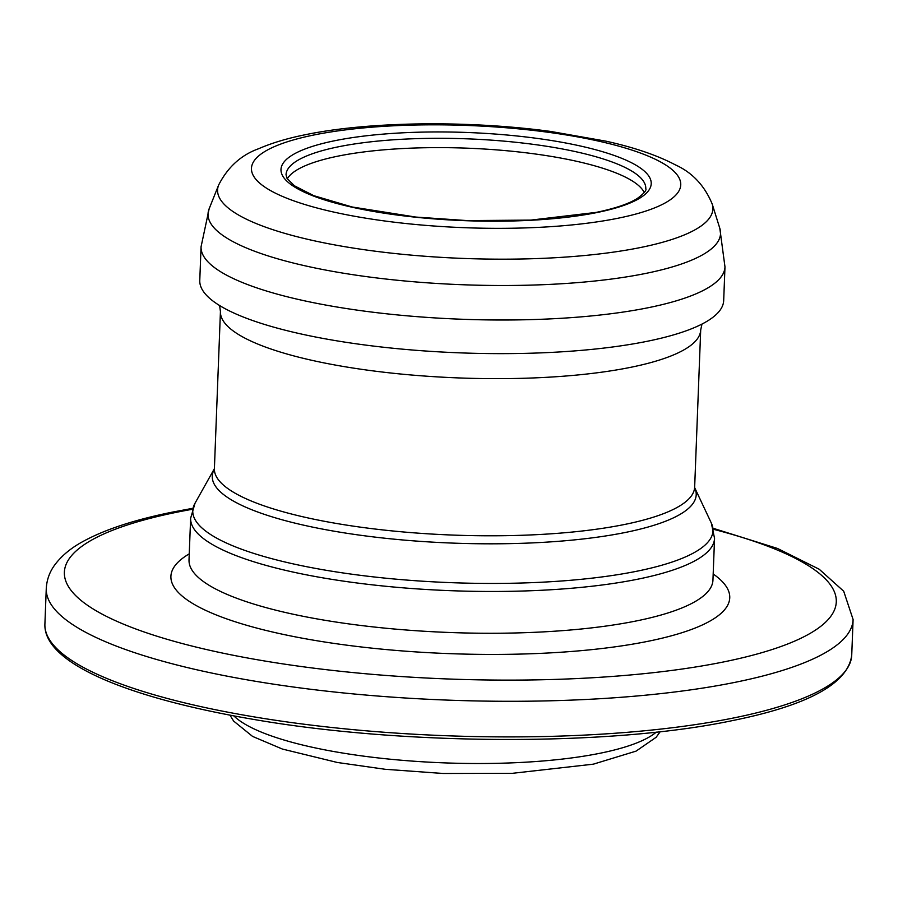 <?xml version="1.0" encoding="UTF-8"?>
<svg xmlns="http://www.w3.org/2000/svg" width="898" height="898" viewBox="0 0 898 898"><rect width="100%" height="100%" fill="white"/><g stroke="black" fill="none" stroke-linecap="round" stroke-linejoin="round"><path stroke-width="1.35" d="M287.281 178.803A180.015 42.857 -177.8 0 1 337.929 156.151A180.015 42.857 -177.8 0 1 524.376 152.604A180.015 42.857 -177.8 0 1 644.236 192.52M647.581 341.218A262.149 62.411 -177.8 0 1 266.414 325.009A262.149 62.411 -177.8 0 1 199.771 280.412L201.062 246.782A262.149 62.411 -177.8 0 0 362.062 310.809A262.149 62.411 -177.8 0 0 648.872 307.587A262.149 62.411 -177.8 0 0 724.978 266.908L723.687 300.538A262.149 62.411 -177.8 0 1 653.823 339.893A262.149 62.411 -177.8 0 1 647.581 341.218M338.288 146.823A180.015 42.857 2.2 0 0 286.035 174.762L287.068 178.444L294.432 185.796L313.772 195.674L352.139 206.989L415.853 217.069L467.185 220.594L530.898 220.1L596.205 212.388C615.085 208.459 628.768 203.835 637.232 198.525C643.9 193.586 646.751 190.264 645.785 188.58A180.015 42.857 2.2 0 0 535.23 144.612A180.015 42.857 2.2 0 0 338.288 146.823M597.439 212.444A185.257 44.103 -177.8 0 1 335.639 203.161A185.257 44.103 -177.8 0 1 334.763 140.717A185.257 44.103 -177.8 0 1 596.575 150A185.257 44.103 -177.8 0 1 597.439 212.444M313.829 135.003A214.79 51.13 2.2 0 0 314.839 207.404A214.79 51.13 2.2 0 0 618.385 218.158A214.79 51.13 2.2 0 0 617.375 145.757A214.79 51.13 2.2 0 0 313.829 135.003M218.652 185.01C227.8 167.107 241.113 155.017 258.613 148.731C271.892 142.962 287.54 138.281 305.545 134.678C369.549 121.365 468.677 120.31 550.631 131.434L605.869 141.154C633.966 147.362 657.145 155.264 675.386 164.873C692.223 172.472 704.492 185.504 712.181 203.969A247.837 58.999 -177.8 0 1 640.936 247.433A247.837 58.999 -177.8 0 1 360.221 249.128A247.837 58.999 -177.8 0 1 218.652 185.01L209.155 208.751L201.062 246.782M712.181 203.969L719.826 228.373A256.435 61.042 -177.8 0 1 646.1 273.351A256.435 61.042 -177.8 0 1 355.642 275.102A256.435 61.042 -177.8 0 1 209.155 208.751M701.989 324.077L700.698 329.981A240.305 57.203 -177.8 0 1 630.935 367.271A240.305 57.203 -177.8 0 1 368.023 370.223A240.305 57.203 -177.8 0 1 220.437 311.527L214.398 468.666L195.023 503.217L190.634 518.236L188.995 560.318M700.698 329.981L694.659 487.109A240.305 57.203 -177.8 0 1 624.896 524.41A240.305 57.203 -177.8 0 1 361.984 527.362A240.305 57.203 -177.8 0 1 214.398 468.666M694.659 487.109L694.726 487.794A242.146 57.64 -177.8 0 1 625.917 532.346A242.146 57.64 -177.8 0 1 347.672 533.401A242.146 57.64 -177.8 0 1 214.296 469.306M694.715 487.76L711.328 523.051A260.308 61.962 -177.8 0 1 637.434 571.106A260.308 61.962 -177.8 0 1 338.097 572.206A260.308 61.962 -177.8 0 1 195.023 503.217M711.328 523.051L714.55 538.362A262.149 62.411 -177.8 0 1 638.444 579.053A262.149 62.411 -177.8 0 1 351.634 582.274A262.149 62.411 -177.8 0 1 190.634 518.236M714.55 538.362L712.945 580.164A262.149 62.411 -177.8 0 1 636.839 620.844A262.149 62.411 -177.8 0 1 350.029 624.065A262.149 62.411 -177.8 0 1 189.029 560.026M713.18 573.979A279.626 66.564 -177.8 0 1 648.581 641.183A279.626 66.564 -177.8 0 1 298.765 637.524A279.626 66.564 -177.8 0 1 189.265 553.841M713.584 529.315A386.241 91.944 -177.8 0 1 724.158 661.826A386.241 91.944 -177.8 0 1 178.32 642.474A386.241 91.944 -177.8 0 1 176.513 512.287A386.241 91.944 -177.8 0 1 192.295 509.289M713.326 528.338L777.477 548.454L819.223 569.242L843.705 591.232L853.1 619.519A403.718 96.108 -177.8 0 1 735.9 682.166A403.718 96.108 -177.8 0 1 294.218 687.127A403.718 96.108 -177.8 0 1 46.269 588.527L44.9 624.144C43.351 662.612 125.484 697.387 251.608 719.062C403.314 745.677 610.719 746.35 732.757 720.533C808.514 705.222 848.183 683.423 851.731 655.136A403.718 96.108 -177.8 0 1 734.53 717.783A403.718 96.108 -177.8 0 1 292.849 722.744A403.718 96.108 -177.8 0 1 44.9 624.144M656.292 732.128A218.461 52.005 -177.8 0 1 600.459 753.164A218.461 52.005 -177.8 0 1 387.801 758.967A218.461 52.005 -177.8 0 1 233.862 715.897M653.823 339.893L655.708 339.478M192.632 508.335L172.371 512.129C134.678 519.729 104.931 529.494 83.121 541.427C70.852 548.038 61.277 556.03 54.419 565.392C49.469 572.295 46.752 579.996 46.269 588.527M229.989 715.167L233.626 721.06L252.562 736.405L282.399 749.055L337.345 762.481L385.141 769.283L443.04 773.481L512.208 773.335L593.342 764.164L636.065 751.132L656.124 737.292L660.21 731.69M853.1 619.519L851.731 655.136M266.414 325.009L264.562 324.447M219.606 305.545L220.437 311.527M719.826 228.373L724.978 266.908"/></g></svg>
